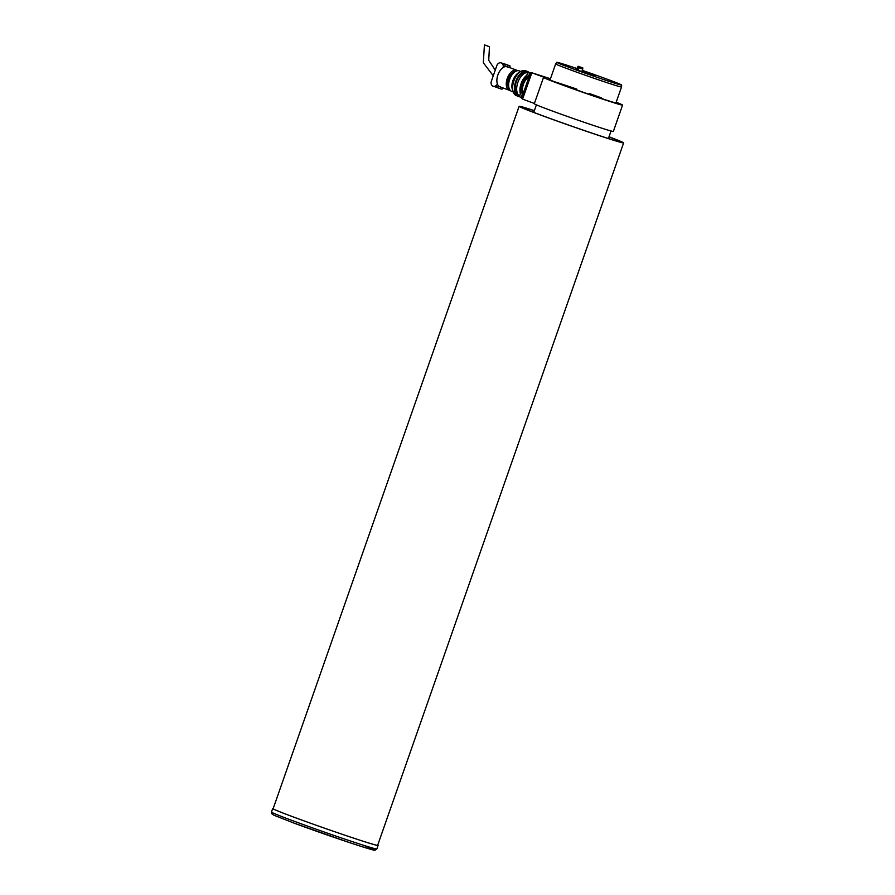 <?xml version="1.0" encoding="UTF-8"?>
<svg xmlns="http://www.w3.org/2000/svg" width="895" height="895" viewBox="0 0 895 895"><rect width="100%" height="100%" fill="white"/><g stroke="black" fill="none" stroke-linecap="round" stroke-linejoin="round"><path stroke-width="1.34" d="M577.051 69.81L581.862 71.533L582.723 69.072L578.819 67.774L579.356 66.767L582.354 67.763L578.562 66.431L579.177 66.689L577.767 70.168M576.995 68.557A34.402 0.873 19.3 0 0 562.474 63.813A34.402 0.873 19.3 0 0 556.735 62.314A34.402 0.873 19.3 0 0 579.311 71.108A34.402 0.873 19.3 0 0 615.928 83.571A34.402 0.873 19.3 0 0 621.667 85.047A34.402 0.873 19.3 0 0 582.276 70.358M621.667 85.047L621.522 86.972A34.894 0.884 -160.7 0 1 621.522 86.983A34.894 0.884 -160.7 0 1 615.704 85.472A34.894 0.884 -160.7 0 1 578.662 72.864A34.894 0.884 -160.7 0 1 555.65 63.914A34.894 0.884 -160.7 0 1 555.65 63.903L556.735 62.314M595.007 75.829L582.153 71.231L595.007 75.829M616.051 102.589A35.822 0.906 -160.7 0 1 616.845 103.104A35.822 0.906 -160.7 0 1 598.263 97.432A35.822 0.906 -160.7 0 1 563.861 85.327A35.822 0.906 -160.7 0 1 549.239 79.431A35.822 0.906 -160.7 0 1 550.19 79.521M550.459 78.749L531.831 72.775L544.943 77.619A41.875 1.063 19.3 0 0 543.533 77.406L534.304 103.753A41.875 1.063 19.3 0 0 551.398 110.667A41.875 1.063 19.3 0 0 592.054 124.964A41.875 1.063 19.3 0 0 613.355 131.431L622.573 105.084A41.875 1.063 19.3 0 0 616.185 102.231M543.533 77.406A41.875 1.063 19.3 0 0 560.617 84.331A41.875 1.063 19.3 0 0 601.272 98.629A41.875 1.063 19.3 0 0 622.573 105.084M601.44 97.891A34.894 0.884 19.3 0 0 589.178 93.46M576.883 89.153A34.894 0.884 19.3 0 0 554.341 81.713M531.831 72.775L522.602 99.11L534.404 103.473M528.139 77.496A10.237 5.728 110.3 0 0 522.948 92.935M526.808 75.616A12.094 6.78 110.3 0 0 520.655 93.393M527.021 76.746A12.094 6.78 110.3 0 0 521.494 92.744M528.486 72.584A12.564 7.037 110.3 0 0 517.992 82.016A12.564 7.037 110.3 0 0 519.738 96.078M526.853 75.169A12.564 7.037 110.3 0 0 520.398 93.74M526.954 72.495L526.987 72.506A12.094 6.78 110.3 0 0 526.954 72.495A12.094 6.78 110.3 0 0 526.763 72.428A12.094 6.78 110.3 0 0 516.348 81.669A12.094 6.78 110.3 0 0 518.563 95.183A12.094 6.78 110.3 0 0 518.597 95.194L518.563 95.183M525.768 70.817A13.257 7.428 110.3 0 0 525.555 70.727A13.257 7.428 110.3 0 0 525.331 70.66A13.257 7.428 110.3 0 0 513.92 80.785A13.257 7.428 110.3 0 0 516.359 95.608A13.257 7.428 110.3 0 0 516.572 95.687M528.967 72.45A13.257 7.428 110.3 0 0 527.356 71.399A13.257 7.428 110.3 0 0 527.144 71.331A13.257 7.428 110.3 0 0 515.721 81.456A13.257 7.428 110.3 0 0 518.16 96.28A13.257 7.428 110.3 0 0 518.384 96.347A13.257 7.428 110.3 0 0 519.805 96.537M518.641 73.133A10.471 5.862 110.3 0 0 512.667 89.287M519.492 70.985A10.93 6.12 110.3 0 0 519.324 70.906A10.93 6.12 110.3 0 0 519.145 70.85A10.93 6.12 110.3 0 0 509.725 79.196A10.93 6.12 110.3 0 0 511.739 91.424A10.93 6.12 110.3 0 0 511.918 91.48M519.704 72.204A10.93 6.12 110.3 0 0 513.036 80.248A10.93 6.12 110.3 0 0 512.869 90.686M517.321 70.761A10.471 5.862 110.3 0 0 508.942 78.726A10.471 5.862 110.3 0 0 510.128 90.227M512.052 73.435A8.379 4.688 110.3 0 0 507.857 84.779M508.931 67.326A10.706 5.997 110.3 0 0 508.752 67.248A10.706 5.997 110.3 0 0 508.584 67.192A10.706 5.997 110.3 0 0 507.532 67.035L506.089 66.51A10.706 5.997 110.3 0 0 497.866 74.99A10.706 5.997 110.3 0 0 499.119 86.39L500.562 86.927A10.706 5.997 110.3 0 0 501.334 87.33A10.706 5.997 110.3 0 0 501.513 87.386M517.646 70.716A10.706 5.997 110.3 0 0 516.706 70.19A10.706 5.997 110.3 0 0 516.538 70.134A10.706 5.997 110.3 0 0 507.32 78.301A10.706 5.997 110.3 0 0 509.289 90.272A10.706 5.997 110.3 0 0 509.468 90.328A10.706 5.997 110.3 0 0 510.34 90.473M497.374 83.884A3.96 3.278 107.1 0 1 493.234 86.244A3.96 3.278 107.1 0 1 491.333 81.333L496.87 65.525A3.96 3.278 107.1 0 1 501.111 62.885A3.96 3.278 107.1 0 1 501.245 62.93A3.96 3.278 107.1 0 1 503.091 67.539M507.924 65.156A3.96 3.278 -72.9 0 0 507.23 64.776A3.96 3.278 -72.9 0 0 507.085 64.731A3.96 3.278 -72.9 0 0 506.95 64.686M509.557 67.55L510.116 65.962L503.236 63.545A3.96 3.278 107.1 0 1 505.261 66.588M488.972 46.562L484.419 44.873L489.464 46.685L488.726 60.289L495.259 70.134M493.268 75.795L483.322 62.728L484.419 44.873M531.675 73.2L530.478 72.752L521.561 98.215L522.4 98.528A2.886 1.611 -69.7 0 1 522.288 98.484M531.697 73.133L530.478 72.752M508.125 65.346L507.532 67.035M500.562 86.927L499.969 88.616L501.972 89.231L502.487 87.755M510.116 65.962L503.236 63.545M498.493 85.842A3.96 3.278 107.1 0 1 495.237 86.86A3.96 3.278 107.1 0 1 495.092 86.815L495.382 86.904M495.159 86.837L499.969 88.616M522.244 96.268A2.886 1.611 -69.7 0 1 522.725 94.892M521.718 97.756A2.886 1.611 -69.7 0 1 523.262 93.348M530.925 72.898A2.886 1.611 -69.7 0 1 531.429 72.909A2.886 1.611 -69.7 0 1 531.473 72.931A2.886 1.611 -69.7 0 1 531.518 72.942M529.314 76.075A2.886 1.611 -69.7 0 1 529.795 74.699M528.788 77.563A2.886 1.611 -69.7 0 1 530.332 73.155M377.712 845.115A55.837 1.421 -160.7 0 1 378.093 845.451A55.837 1.421 -160.7 0 1 349.699 836.825A55.837 1.421 -160.7 0 1 295.484 817.761A55.837 1.421 -160.7 0 1 272.706 808.543A55.837 1.421 -160.7 0 1 273.199 808.521M579.356 66.767L582.813 67.919L578.114 66.275L578.92 66.61L577.521 70.078M578.114 66.275L577.454 67.237L578.383 67.617M577.957 70.235L578.819 67.774M608.992 136.845A52.615 1.342 -160.7 0 1 621.018 142.003A52.615 1.342 -160.7 0 1 551.365 118.912A52.615 1.342 -160.7 0 1 521.718 107.232A52.615 1.342 -160.7 0 1 534.337 110.711M534.371 110.611A55.367 1.41 19.3 0 0 519.111 106.315L273.143 808.688A55.367 1.41 19.3 0 0 304.345 820.983A55.367 1.41 19.3 0 0 377.656 845.294L623.625 142.909A55.367 1.41 19.3 0 0 609.025 136.756M519.111 106.315A55.367 1.41 19.3 0 0 550.313 118.61A55.367 1.41 19.3 0 0 623.625 142.909M521.707 92.711A2.562 1.432 110.3 0 0 519.95 95.127A2.562 1.432 110.3 0 0 520.554 97.51C519.268 95.933 519.615 94.333 521.584 92.711L522.333 92.711A2.562 1.432 110.3 0 0 521.707 92.711M519.861 96.414A2.282 1.275 -69.7 0 1 521.091 93.08M528.777 72.517A2.562 1.432 110.3 0 0 527.021 74.934A2.562 1.432 110.3 0 0 527.636 77.317C526.338 75.739 526.685 74.14 528.654 72.517L529.404 72.517A2.562 1.432 110.3 0 0 528.777 72.517M526.931 76.22A2.282 1.275 -69.7 0 1 528.162 72.887M362.475 844.947A53.968 1.376 -160.7 0 1 361.289 846.446A53.968 1.376 -160.7 0 1 294.645 823.344L273.814 815.177L271.644 813.678L271.476 812.045A55.837 1.421 19.3 0 0 294.254 821.274A55.837 1.421 19.3 0 0 348.468 840.338A55.837 1.421 19.3 0 0 376.862 848.952L378.093 845.451M555.65 63.914L550.045 79.912M536.385 104.849L533.756 112.378M611.039 130.994L608.399 138.512M621.522 86.983L615.917 102.981M516.359 95.608L518.16 96.28M511.739 91.424L513.227 91.972M501.334 87.33L509.289 90.272M501.111 62.885L507.085 64.731M525.555 70.727L527.356 71.399M519.324 70.906L520.8 71.455M508.752 67.248L516.706 70.19M493.234 86.244L495.237 86.86M521.662 97.913L520.554 97.51M523.351 93.08L522.333 92.711M528.732 77.72L527.636 77.317M530.433 72.887L529.404 72.517M271.476 812.045L272.706 808.543M376.862 848.952L374.915 850.25C374.692 850.474 370.273 849.489 348.826 842.363L294.612 823.333M576.593 69.687L577.454 67.237M582.813 67.919L582.723 69.072"/></g></svg>
